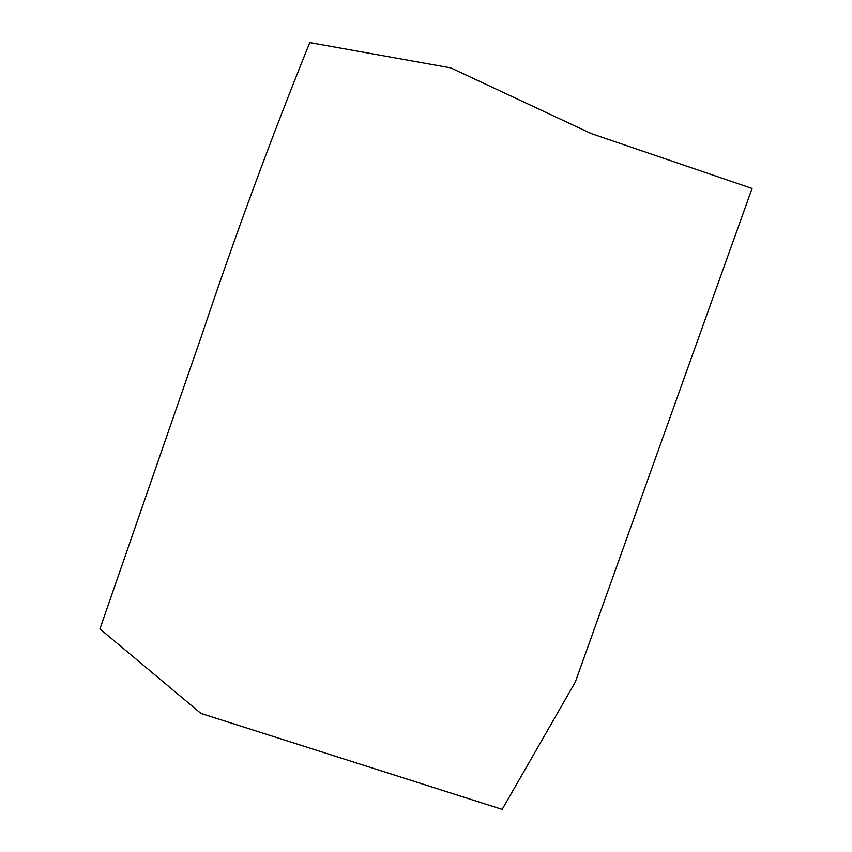 <?xml version="1.0" encoding="UTF-8"?>
<svg xmlns="http://www.w3.org/2000/svg" width="852" height="852" viewBox="0 0 852 852"><rect width="100%" height="100%" fill="white"/><g stroke="black" fill="none" stroke-linecap="round" stroke-linejoin="round"><path stroke-width="1.28" d="M752.06 188.473L575.313 682.047L502.158 809.4L200.934 713.422L99.94 628.893L201.477 336.093C234.63 237.005 270.734 139.185 309.777 42.6L450.729 67.872L591.309 133.604L752.06 188.473"/></g></svg>

